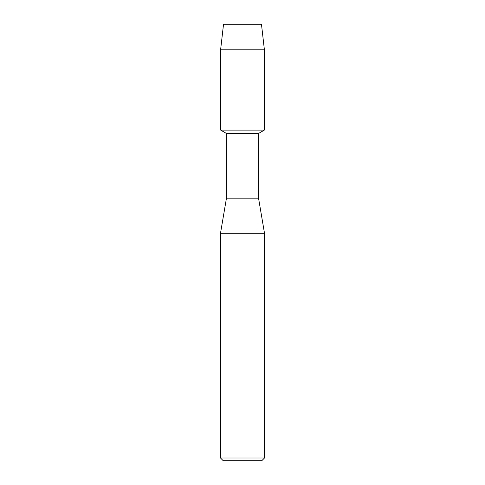 <?xml version="1.0" encoding="UTF-8"?>
<svg xmlns="http://www.w3.org/2000/svg" width="485" height="485" viewBox="0 0 485 485"><rect width="100%" height="100%" fill="white"/><g stroke="black" fill="none" stroke-linecap="round" stroke-linejoin="round"><path stroke-width="0.73" d="M261.47 24.25L223.53 24.25L261.47 24.25L264.325 49.203L264.325 130.107L242.5 130.107L264.325 130.107L258.657 133.381L258.657 198.85L264.495 233.218L264.495 457.998L220.505 457.998L223.252 460.75L261.748 460.75L264.495 457.998M258.657 198.85L226.343 198.85L226.343 133.381L258.657 133.381M226.343 198.85L220.505 233.218L264.495 233.218M223.53 24.25L220.675 49.203L220.675 130.107L242.5 130.107L220.675 130.107L226.343 133.381M220.675 49.203L264.325 49.203M220.505 233.218L220.505 457.998"/></g></svg>

